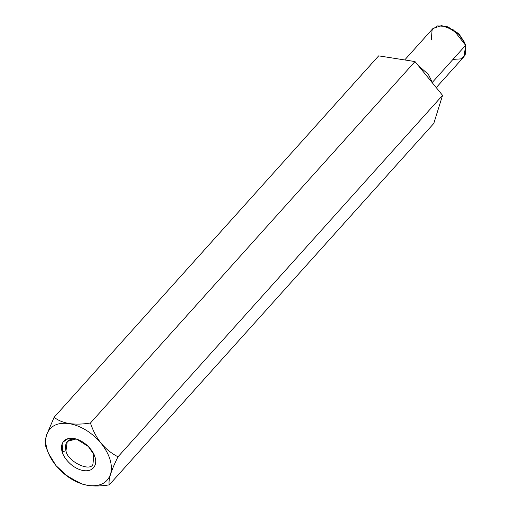 <?xml version="1.0" encoding="UTF-8"?>
<svg xmlns="http://www.w3.org/2000/svg" width="511" height="511" viewBox="0 0 511 511"><rect width="100%" height="100%" fill="white"/><g stroke="black" fill="none" stroke-linecap="round" stroke-linejoin="round"><path stroke-width="0.77" d="M72.939 479.146C66.647 475.984 61.02 471.5 56.063 465.693L48.647 453.653L45.377 445.349L48.647 453.653M69.202 423.581C75.756 424.456 82.839 424.258 90.46 422.993L414.996 61.569L378.677 55.852L54.14 417.276C57.896 420.329 62.917 422.431 69.202 423.581C81.192 425.867 91.839 432.453 101.146 443.337C106.173 449.195 111.794 453.679 118.022 456.783L442.558 95.359L414.996 61.569L90.46 422.993C92.861 430.486 96.426 437.269 101.146 443.337C109.839 454.522 112.976 464.831 110.542 474.272C109.118 479.114 108.69 482.646 109.258 484.856L433.794 123.432L442.558 95.359L118.022 456.783C114.694 463.381 112.203 469.207 110.542 474.272C107.253 483.17 99.734 486.9 88.001 485.45L82.673 484.204L68.263 477.019L56.063 465.693C65.37 476.578 76.011 483.163 88.001 485.45C94.554 486.319 101.638 486.127 109.258 484.856C101.638 486.127 94.554 486.319 88.001 485.45C99.734 486.9 107.253 483.17 110.542 474.272C112.203 469.207 114.694 463.381 118.022 456.783C111.794 453.679 106.173 449.195 101.146 443.337C96.426 437.269 92.861 430.486 90.46 422.993C82.839 424.258 75.756 424.456 69.202 423.581C62.917 422.431 57.896 420.329 54.14 417.276L378.677 55.852L414.996 61.569L442.558 95.359L433.794 123.432L109.258 484.856C108.69 482.646 109.118 479.114 110.542 474.272C112.976 464.831 109.839 454.522 101.146 443.337C91.839 432.453 81.192 425.867 69.202 423.581C57.468 422.131 49.957 425.861 46.661 434.759L54.14 417.276L46.661 434.759C45.243 439.562 44.815 443.088 45.377 445.349C44.815 443.088 45.243 439.562 46.661 434.759C49.957 425.861 57.468 422.131 69.202 423.581M47.957 452.05L45.377 445.349L47.146 449.565C45.498 444.053 45.338 439.115 46.661 434.759C45.338 439.115 45.498 444.053 47.146 449.565C48.852 455.09 51.822 460.462 56.063 465.693M432.817 83.421L428.333 74.299L418.209 65.504L428.333 74.299L432.817 83.421M436.241 87.617L464.071 56.625L465.623 45.313L453.564 29.97L441.549 25.55L432.855 28.603L404.712 59.947M431.303 39.915L432.121 29.555L437.467 25.908L446.244 26.419L458.642 34.167L464.799 43.084L465.623 45.313L432.491 82.207L465.623 45.313L465.176 55.06L460.743 58.906L452.989 59.385M447.157 26.719L458.967 33.905L464.41 42.209M464.799 43.084L458.744 33.669L447.994 26.955L446.244 26.419M82.673 484.204L88.001 485.45M75.858 439.064L67.267 441.408L65.996 450.683C66.794 460.941 89.847 472.522 92.976 464.237L93.775 454.087L92.976 464.237C89.847 472.522 66.794 460.941 65.996 450.683C64.354 442.481 67.644 438.61 75.858 439.064L77.397 439.383L75.858 439.064M65.996 450.683L62.253 451.941C63.025 456.54 71.323 468.472 83.491 470.599C95.525 472.279 97.039 461.893 94.957 457.09L94.177 454.962L88.307 446.467L76.49 439.083L68.123 438.598L63.025 442.072L62.253 451.941L65.996 450.683M62.253 451.941C60.164 447.138 61.684 436.752 73.718 438.438C85.886 440.559 94.184 452.49 94.957 457.09C97.039 461.893 95.525 472.279 83.491 470.599C71.323 468.472 63.025 456.54 62.253 451.941"/></g></svg>
